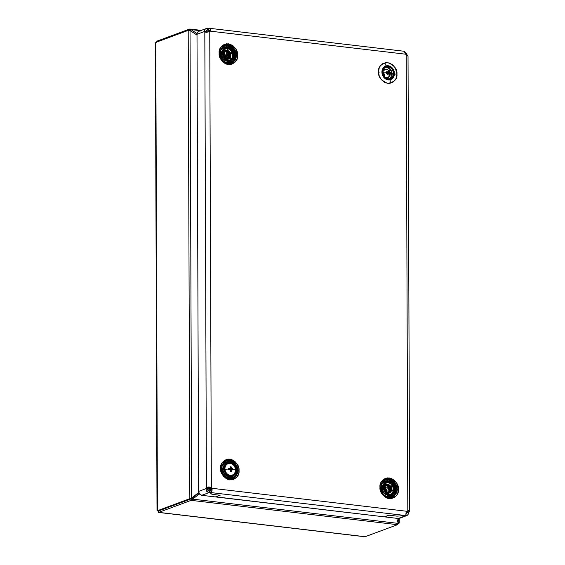 <?xml version="1.0" encoding="UTF-8"?>
<svg xmlns="http://www.w3.org/2000/svg" width="565" height="565" viewBox="0 0 565 565"><rect width="100%" height="100%" fill="white"/><g stroke="black" fill="none" stroke-linecap="round" stroke-linejoin="round"><path stroke-width="0.85" d="M157.119 510.788L155.785 42.41L188.202 30.397L155.785 42.41L157.416 510.732L189.84 498.718L191.147 498.874L158.723 510.887L157.416 510.732L191.662 497.984L192.058 498.295L191.147 498.874L189.84 498.718L191.662 497.984L198.746 492.475L191.662 497.984L192.058 498.295L198.908 492.963L191.147 498.874L158.723 510.887L158.73 512.363L191.147 500.35L191.147 498.874L158.723 510.887L158.73 512.363L365.117 536.708L397.541 524.694L398.219 523.395L192.587 499.135L191.147 500.35L191.147 498.874L192.058 498.295L192.587 499.135L199.396 493.845L191.147 500.35L158.73 512.363L158.129 511.191M157.416 510.732L158.723 510.887L192.058 498.295L192.587 499.135L398.219 523.395L396.722 518.31L398.219 523.395L397.541 524.694L191.147 500.35L397.541 524.694L365.117 536.708L158.249 512.363L158.299 510.661M207.991 488.075L209.975 487.567L207.991 488.075M207.595 489.05L211.317 489.488L207.595 489.05M207.849 488.365L211.056 488.739L207.849 488.365M158.73 512.363L158.249 512.363M364.446 536.686L365.117 536.708L364.446 536.686M398.198 523.614L398.841 523.374L398.198 523.614M399.137 522.463L399.123 518.444L399.137 522.463L397.965 522.533L399.137 522.463L398.841 523.374L399.215 523.028L397.958 518.458L399.215 523.028M198.929 31.245L197.524 32.375L197.065 33.596L190.949 29.599L190.44 30.793L190.949 29.599L200.37 30.708L189.501 29.083L189.508 30.397L189.501 29.083L190.179 29.105L197.065 33.589L197.001 34.281L204.509 31.499L206.077 31.682C205.78 30.778 206.303 30.249 207.638 30.1L207.638 28.335A3.016 0.636 179.8 0 0 208.054 28.314L208.061 30.079L208.054 28.314A3.016 0.636 -0.2 0 1 207.638 28.335C205.349 28.49 204.311 29.542 204.509 31.499L205.123 29.218L206.465 28.469L207.638 28.335L207.638 30.1L206.197 30.63L207.638 30.1A3.016 0.636 -0.2 0 0 208.061 30.079A3.016 0.636 -0.2 0 1 207.638 30.1L206.952 30.206M156.427 42.177L157.084 41.097L157.084 41.93L157.084 41.097L190.179 29.105M156.406 42.396L157.084 41.097L189.501 29.083M190.031 30.531L188.202 30.397L189.84 498.718L188.202 30.397L190.031 30.531L197.008 35.087L190.031 30.531L191.662 497.984L190.031 30.531M192.058 498.295L198.908 492.963L192.058 498.295M155.488 43.328L155.785 42.41L155.785 43.78M226.692 58.753L226.692 58.103L226.692 58.753M226.692 58.033L226.685 56.924L226.692 58.033M226.685 56.86L226.671 52.651L226.685 56.86M394.857 74.121A1.822 0.381 -0.2 0 1 395.528 74.043A1.822 0.381 179.8 0 0 394.857 74.121M395.86 74.029A1.822 0.381 -0.2 0 1 396.948 74.072C397.456 69.227 394.377 65.399 387.703 62.602C381.043 63.824 377.978 66.924 378.522 71.903A1.822 0.381 -0.2 0 1 379.313 72.094A1.822 0.381 179.8 0 0 378.522 71.903L379.235 75.957L381.248 79.566L384.242 82.172L385.973 82.963L389.568 83.387L392.887 82.229L395.415 79.665L396.263 77.97L396.948 74.072L395.38 68.118L392.823 64.954L389.497 63.012L385.902 62.588L382.59 63.746L380.054 66.31L379.207 68.005L378.522 71.903C378.013 76.748 381.1 80.576 387.774 83.373C394.434 82.151 397.492 79.051 396.948 74.072A1.822 0.381 179.8 0 0 395.86 74.029M386.637 496.706A8.101 6.858 69.7 0 0 387.463 496.854L387.258 496.374L388.614 497.228A8.913 7.55 -110.3 0 1 387.145 496.896A8.913 7.55 -110.3 0 1 385.203 495.936M390.316 492.051A5.12 4.336 69.7 0 0 390.775 489.82L390.034 492.567M390.655 488.718A5.12 4.336 69.7 0 0 390.535 488.252M388.925 488.457L388.459 487.468A5.12 4.336 69.7 0 1 388.854 488.28L389.377 487.701L389.829 488.407L390.189 487.348L389.292 487.277L389.822 486.755A1.222 1.031 -110.3 0 1 390.373 486.755L390.189 487.348A5.12 4.336 69.7 0 0 387.59 484.699M381.085 485.547L382.032 483.096L388.55 479.805C394.151 482.15 396.736 485.363 396.305 489.424A1.822 0.381 -0.2 0 1 396.976 489.347A1.822 0.381 179.8 0 0 396.305 489.424A8.913 7.55 -110.3 0 1 388.614 497.228L387.463 496.854A8.101 6.858 69.7 0 0 392.922 494.545M397.308 489.332A1.822 0.381 -0.2 0 1 398.403 489.375C398.904 484.53 395.825 480.702 389.151 477.905C382.491 479.127 379.433 482.228 379.97 487.207A1.822 0.381 -0.2 0 1 380.761 487.397A1.822 0.381 179.8 0 0 379.97 487.207L380.69 491.26L382.696 494.869L385.69 497.475L387.428 498.266L391.022 498.69L394.335 497.532L396.87 494.968L397.711 493.273L398.403 489.375L396.828 483.421L394.278 480.257L390.952 478.315L387.35 477.891L384.038 479.049L381.502 481.613L380.139 485.201L379.97 487.207C379.468 492.051 382.547 495.879 389.221 498.676C395.881 497.454 398.939 494.354 398.403 489.375A1.822 0.381 179.8 0 0 397.308 489.332M381.481 484.014L382.032 483.096A8.913 7.55 -110.3 0 1 388.55 479.805L387.406 481.027A8.101 6.858 69.7 0 0 381.77 483.576M222.469 45.292L222.928 45.172L222.469 45.292M220.272 51.443L221.219 48.993L227.737 45.701C233.331 48.053 235.916 51.26 235.492 55.321A8.913 7.55 -110.3 0 1 227.794 63.125L226.445 62.27L226.65 62.75A8.101 6.858 69.7 0 0 232.109 60.441M229.503 57.948A5.12 4.336 69.7 0 0 229.948 56.154M229.63 53.852A5.12 4.336 69.7 0 0 229.199 52.898L229.63 53.852M228.246 51.627A5.12 4.336 69.7 0 0 226.777 50.596M227.13 47.008A8.101 6.858 69.7 0 0 226.593 46.923L227.737 45.701A8.913 7.55 -110.3 0 1 235.492 55.321A1.822 0.381 -0.2 0 1 236.163 55.243A1.822 0.381 179.8 0 0 235.492 55.321C235.944 59.495 233.38 62.094 227.794 63.125A8.913 7.55 -110.3 0 1 226.332 62.793A8.913 7.55 -110.3 0 1 224.39 61.832M236.495 55.229A1.822 0.381 -0.2 0 1 237.583 55.278C238.091 50.426 235.012 46.598 228.338 43.802C221.678 45.031 218.613 48.131 219.156 53.103A1.822 0.381 -0.2 0 1 219.947 53.294A1.822 0.381 179.8 0 0 219.156 53.103L219.87 57.157L221.883 60.766L224.877 63.372L226.607 64.163L228.408 64.579L231.933 64.205L234.913 62.305L236.897 59.17L237.583 55.278L236.015 49.317L233.458 46.153L230.132 44.211L226.537 43.788L223.224 44.946L220.689 47.517L219.841 49.212L219.156 53.103C218.648 57.948 221.734 61.776 228.408 64.579C235.068 63.351 238.126 60.25 237.583 55.278A1.822 0.381 179.8 0 0 236.495 55.229M232.95 59.035A8.101 6.858 69.7 0 0 233.416 57.658M233.514 57.178A8.101 6.858 69.7 0 0 230.322 48.569M229.941 48.272A8.101 6.858 69.7 0 0 228.684 47.531M230.513 479.819L229.115 479.904M227.271 477.905A8.101 6.858 69.7 0 0 228.098 478.054L227.893 477.573L229.249 478.428A8.913 7.55 -110.3 0 1 227.78 478.096A8.913 7.55 -110.3 0 1 225.838 477.135M221.819 466.287L222.666 464.296L229.185 461.005C234.786 463.357 237.371 466.563 236.94 470.631A1.822 0.381 -0.2 0 1 237.611 470.546A1.822 0.381 179.8 0 0 236.94 470.631A8.913 7.55 -110.3 0 1 229.249 478.428L228.098 478.054A8.101 6.858 69.7 0 0 233.557 475.744M237.943 470.532A1.822 0.381 -0.2 0 1 239.037 470.581C239.539 465.73 236.46 461.902 229.786 459.105C223.126 460.334 220.068 463.434 220.604 468.406A1.822 0.381 -0.2 0 1 221.395 468.597A1.822 0.381 179.8 0 0 220.604 468.406L221.325 472.467L223.33 476.069L226.325 478.675L228.055 479.466L229.856 479.883L233.38 479.508L236.361 477.609L238.345 474.473L238.868 472.587L238.854 468.533L237.462 464.628L234.913 461.457L231.579 459.514L227.985 459.091L224.672 460.249L222.137 462.82L220.774 466.4L220.604 468.406C220.103 473.258 223.182 477.079 229.856 479.883C236.516 478.654 239.574 475.553 239.037 470.581A1.822 0.381 179.8 0 0 237.943 470.532M221.72 466.747L222.666 464.296A8.913 7.55 -110.3 0 1 229.185 461.005L228.041 462.227A8.101 6.858 69.7 0 0 222.405 464.776M209.078 28.25L208.457 28.285L208.464 30.051L209.622 30.39L209.368 31.485L210.272 31.153C210.837 29.147 210.237 28.194 208.457 28.285A3.016 0.636 -0.2 0 1 208.054 28.314L208.061 30.079L209.551 31.245L208.061 30.079L209.551 31.245L208.061 30.079L208.054 28.314A3.016 0.636 179.8 0 0 208.457 28.285L208.464 30.051C209.7 30.044 210.003 30.524 209.368 31.485A3.016 2.55 69.7 0 1 208.958 31.93A3.016 2.55 69.7 0 0 209.368 31.485L210.272 31.153L405.691 54.198A3.016 2.55 69.7 0 0 406.214 54.854L407.803 510.802A3.016 2.55 69.7 0 0 407.287 511.332L211.868 488.28A3.016 2.55 69.7 0 0 211.345 487.63L209.749 31.675A3.016 2.55 69.7 0 0 210.272 31.153A3.016 2.55 -110.3 0 1 209.749 31.675L207.009 32.198L204.812 31.972L206.409 487.927L207.977 488.111A3.016 1.469 -83.3 0 0 207.673 488.81C207.383 490.032 207.906 490.681 209.248 490.766A3.016 0.636 179.8 0 0 209.672 490.745L209.672 492.511L212.002 494.319L219.834 495.244L215.336 496.918L219.834 495.244L212.002 494.319L209.672 492.511A3.016 0.636 -0.2 0 1 209.255 492.532A3.016 0.636 179.8 0 0 209.672 492.511L209.672 490.745L209.672 492.511A3.016 0.636 179.8 0 0 210.081 492.482L405.493 515.534A3.016 0.636 179.8 0 0 405.578 515.619L396.969 516.142L389.13 515.216L384.624 516.883L398.212 518.486L384.624 516.883L389.13 515.216L396.969 516.142L405.578 515.619A3.016 0.636 179.8 0 0 405.719 515.704A3.016 0.636 -0.2 0 1 405.578 515.619L405.578 515.619A3.016 0.636 -0.2 0 1 405.493 515.534L407.287 511.332A3.016 2.55 -110.3 0 1 407.803 510.802L409.491 510.668L409.138 511.841A3.016 1.469 -83.3 0 0 408.841 512.54L407.273 512.356L405.712 513.938M210.964 488.612A3.016 2.55 69.7 0 0 210.441 487.962L211.345 487.63A3.016 2.55 -110.3 0 1 211.868 488.28L210.964 488.612A3.016 2.55 69.7 0 0 210.441 487.962C209.438 487.087 208.612 487.136 207.977 488.111A3.016 1.469 -83.3 0 0 207.673 488.81L206.105 488.626L198.597 491.409L199.53 494.015L201.747 495.314L215.336 496.918L201.747 495.314L209.255 492.532L209.248 490.766A3.016 0.636 179.8 0 0 209.672 490.745A3.016 0.636 179.8 0 0 210.074 490.717L210.081 492.482A3.016 0.636 -0.2 0 1 209.672 492.511L209.672 490.745A3.016 0.636 179.8 0 0 210.074 490.717C211.31 490.484 211.607 489.777 210.964 488.612L211.868 488.28C212.454 490.533 211.854 491.931 210.081 492.482L210.074 490.717L211.232 490.025L210.964 488.612M211.225 491.953L210.081 492.482L405.493 515.534L407.287 511.332L211.868 488.28L211.868 491.034L211.246 491.931M200.13 31.117L199.516 31.11M206.048 489.007L206.105 488.626L207.673 488.81L207.835 490.229L209.248 490.766L209.255 492.532L206.734 491.345L206.048 489.007M201.747 495.314L209.255 492.532C206.967 492.228 205.921 490.921 206.105 488.626A3.016 1.469 96.7 0 1 206.409 487.927A3.016 1.469 -83.3 0 0 206.105 488.626L198.597 491.409A3.616 3.065 69.7 0 0 201.747 495.314M206.465 28.469L198.88 31.259A3.616 3.065 69.7 0 0 197.001 34.281L198.597 491.409L197.001 34.281L204.509 31.499A3.016 1.469 -83.3 0 0 204.812 31.972A3.016 1.469 96.7 0 1 204.509 31.499L206.077 31.682L206.232 30.595M206.43 32.219L206.38 32.163A3.016 1.469 -83.3 0 1 206.077 31.682A3.016 1.469 -83.3 0 0 206.38 32.163L205.328 32.149M406.489 515.718L399.455 518.345A3.616 3.065 69.7 0 1 398.212 518.486L405.719 515.704C407.203 515.845 408.248 514.793 408.841 512.54L407.633 515.04L406.08 515.76L405.719 515.089L405.719 515.704L399.949 518.098M404.455 51.648L406.016 52.912L407.245 55.412A3.016 1.469 -83.3 0 0 407.287 55.504A3.016 1.469 96.7 0 1 407.245 55.412C406.638 53.407 405.585 52.107 404.095 51.507M407.782 510.817L407.57 511.657A3.016 1.469 96.7 0 0 407.273 512.356A3.016 1.469 96.7 0 1 407.57 511.657L409.138 511.841A3.016 1.469 96.7 0 0 408.841 512.54L406.814 512.526L407.273 512.356L406.892 513.161L405.995 513.981M407.775 511.148L407.57 511.657L407.57 511L407.57 511.657L409.138 511.841C410.013 510.633 409.568 510.287 407.803 510.802L408.333 510.626M208.464 30.051A3.016 0.636 -0.2 0 1 208.061 30.079A3.016 0.636 -0.2 0 0 208.464 30.051M388.868 515.181L396.969 516.142L405.578 515.619L396.969 516.142L388.868 515.181L384.362 516.855L388.868 515.181M215.597 496.819L384.362 516.855L215.597 496.946L220.096 495.279L212.002 494.319L220.096 495.279L215.597 496.819M407.549 55.893L406.214 54.854A3.016 2.55 -110.3 0 1 405.691 54.198C404.872 52.037 404.265 51.083 403.876 51.337M228.585 462.311A8.101 6.858 69.7 0 0 228.041 462.227L229.185 461.005A8.913 7.55 -110.3 0 1 236.94 470.631C237.399 474.798 234.828 477.397 229.249 478.428L225.463 476.853M234.397 474.339A8.101 6.858 69.7 0 0 234.863 472.962M231.389 463.575A8.101 6.858 69.7 0 0 230.139 462.834M232.505 475.963L229.164 477.587L225.068 476.514M221.635 467.262L222.426 465.489L224.22 463.667L226.572 462.848L229.263 463.201M233.5 474.628L233.034 475.342M225.816 62.602A8.101 6.858 69.7 0 0 226.65 62.75L224.015 61.55M221.219 48.993A8.913 7.55 -110.3 0 1 227.737 45.701L226.593 46.923A8.101 6.858 69.7 0 0 220.957 49.473M231.05 60.66L227.716 62.277L225.174 61.981L223.62 61.211M220.188 51.959L220.979 50.186L222.772 48.364L225.117 47.545L227.815 47.898M227.667 47.841L230.026 49.219L232.441 52.806L232.95 55.681L232.264 58.908M232.046 59.325L231.586 60.038M229.221 58.463L229.962 55.773M228.648 52.079L226.367 50.44M387.95 481.112A8.101 6.858 69.7 0 0 387.406 481.027L388.55 479.805A8.913 7.55 -110.3 0 1 396.305 489.424C396.764 493.598 394.193 496.197 388.614 497.228L384.829 495.653M393.763 493.139A8.101 6.858 69.7 0 0 394.229 491.755M394.328 491.282A8.101 6.858 69.7 0 0 391.135 482.672M390.754 482.376A8.101 6.858 69.7 0 0 389.504 481.634M391.87 494.763L388.536 496.381L385.987 496.084L384.433 495.314M381.001 486.062L381.792 484.283L383.586 482.468L385.937 481.648L388.628 482.002M388.48 481.945L391.835 484.353L393.254 486.91L393.763 489.784L393.078 493.005M392.866 493.429L392.4 494.142M390.683 488.887L389.462 486.175L387.18 484.537M209.629 28.377L210.258 28.907L210.272 31.153L405.691 54.198L404.201 51.323M208.895 30.051L209.262 30.122M407.951 56.055L406.214 54.854L407.803 510.802M409.491 510.668L409.54 511.226M206.409 487.927C207.694 486.769 209.34 486.67 211.345 487.63L210.441 487.962L209.064 487.341L207.977 488.111L206.409 487.927L208.598 486.974L211.345 487.63L209.749 31.675L204.812 31.972L206.409 487.927M206.536 32.332L204.812 31.972M390.422 491.741A9.224 7.811 -110.3 0 1 390.422 491.797L390.203 489.629A9.224 7.811 -110.3 0 1 390.422 491.741M388.727 486.02A9.224 7.811 -110.3 0 0 387.837 484.827L389.059 486.571M386.545 492.122L389.059 491.854A7.656 6.483 -110.3 0 1 389.059 491.96L388.798 489.481M388.529 488.591L386.594 485.483M384.666 487.087L385.238 486.317M385.266 490.921L386.079 490.936L385.266 490.921A4.216 3.574 69.7 0 0 384.412 488.718A4.216 3.574 -110.3 0 1 385.266 490.921L385.21 490.943M386.877 490.95L388.48 490.978L386.877 490.95M388.84 489.657A7.656 6.483 -110.3 0 1 389.059 491.303L388.536 490.978M386.7 485.589A7.656 6.483 -110.3 0 1 388.07 487.546M388.212 487.835A7.656 6.483 -110.3 0 1 388.317 488.061L388.353 487.171L387.689 488.047L388.416 489.015L387.689 488.047L388.353 487.171L388.325 488.054M385.04 490.632A4.216 3.574 69.7 0 0 384.518 489.219A4.216 3.574 69.7 0 1 385.04 490.632M384.588 487.023L385.076 486.373M386.707 491.013L385.104 490.985M388.48 490.978L388.974 491.642L388.565 492.179L388.974 491.642L388.317 491.034L389.059 491.303A0.6 0.509 -110.3 0 1 389.059 491.854L388.925 492.009M389.984 488.767A9.224 7.811 -110.3 0 1 390.069 489.085L389.151 489.989L388.423 489.142L389.229 488.224A1.222 1.031 -110.3 0 1 389.165 487.602L388.204 486.606L388.882 485.858L389.822 486.755A1.222 1.031 -110.3 0 1 390.373 486.755L391.107 485.893L391.842 486.74L391.199 487.595A4.216 3.574 -110.3 0 1 391.418 488.407M385.274 492.101L388.72 492.122M229.503 56.218A9.224 7.811 -110.3 0 1 229.609 57.637A9.224 7.811 -110.3 0 1 229.609 57.694L229.447 55.857M227.024 50.723L228.401 52.757A9.224 7.811 -110.3 0 0 227.024 50.723M225.732 58.018L228.246 57.75A7.656 6.483 -110.3 0 1 228.246 57.856L227.709 54.487M227.349 53.633L225.781 51.38M225.88 51.486A7.656 6.483 -110.3 0 1 227.201 53.336M228.027 55.561A7.656 6.483 -110.3 0 1 228.246 57.199L227.716 56.874M227.667 56.874L225.781 56.839L228.246 57.199A0.6 0.509 -110.3 0 1 228.246 57.75L228.112 57.905M225.258 56.832L224.453 56.818A4.216 3.574 69.7 0 0 223.599 54.621A4.216 3.574 -110.3 0 1 224.453 56.818L225.258 56.832M223.846 52.983L224.425 52.213M224.227 56.528A4.216 3.574 69.7 0 0 223.705 55.116A4.216 3.574 69.7 0 1 224.227 56.528M225.703 51.429A7.719 6.54 -110.3 0 1 227.172 53.506M227.928 55.596A7.719 6.54 -110.3 0 1 228.154 57.538L228.154 57.538A7.719 6.54 -110.3 0 1 228.133 58.181L227.639 54.593M225.266 56.896L224.418 56.881M224.453 57.997L227.956 57.962M229.242 54.932A9.224 7.811 -110.3 0 1 229.277 55.066L230.223 54.657L230.485 56.027A4.216 3.574 -110.3 0 1 228.422 58.668M225.52 51.246L227.25 53.661M384.242 74.022L383.437 74.262A4.216 3.574 69.7 0 0 382.964 73.415A4.216 3.574 -110.3 0 1 383.437 74.262L383.275 74.319A4.216 3.574 69.7 0 0 383.07 73.916A4.216 3.574 69.7 0 1 383.275 74.319L384.242 74.029L383.275 74.319M383.833 75.774A4.216 3.574 69.7 0 0 383.783 75.413L384.574 75.18L383.783 75.413A4.216 3.574 -110.3 0 1 383.833 75.774M383.663 75.456L384.574 75.18M384.864 63.492L386.206 65.872A7.232 6.123 -110.3 0 1 394.137 71.317A7.232 6.123 -110.3 0 1 390.168 79.764L390.309 82.596L390.168 79.764A7.232 6.123 -110.3 0 1 382.237 74.319A7.232 6.123 -110.3 0 1 386.206 65.872L384.864 63.492M388.628 70.505L387.357 69.629L385.231 69.439L383.494 70.604L382.858 71.967A4.216 3.574 -110.3 0 1 384.92 69.53A4.216 3.574 -110.3 0 1 385.231 69.439A4.216 3.574 -110.3 0 1 388.303 70.215L389.299 70.427L389.313 71.663A4.216 3.574 -110.3 0 1 388.162 77.285M390.034 73.683A4.216 3.574 -110.3 0 1 387.851 77.44A4.216 3.574 -110.3 0 1 387.541 77.539A4.216 3.574 -110.3 0 1 384.694 76.939L386.121 77.567L388.197 77.292L389.652 75.731L390.012 73.422M386.375 66.451L385.415 66.811L386.375 66.451A6.632 5.615 -110.3 0 1 393.551 71.155A6.632 5.615 -110.3 0 1 390.493 79.036A6.632 5.615 -110.3 0 1 389.998 79.192A6.632 5.615 -110.3 0 1 382.823 74.488A6.632 5.615 -110.3 0 1 385.881 66.606A6.632 5.615 -110.3 0 1 386.375 66.451L384.426 67.461L383.049 69.29L382.456 71.656L382.731 74.199L383.84 76.529L385.613 78.295L387.774 79.227L389.998 79.192L391.948 78.175L393.325 76.353L393.918 73.987L393.643 71.444L392.534 69.114L390.761 67.341L388.6 66.409L386.375 66.451M384.56 76.784A4.216 3.574 69.7 0 0 382.851 72.179L384.193 73.909L384.553 76.805M389.553 79.277A6.632 5.615 69.7 0 0 390.154 78.839L390.147 78.846C395.521 77.228 393.798 67.207 388.091 66.741L388.035 66.748A6.328 5.36 69.7 0 0 385.076 67.284A6.328 5.36 69.7 0 0 382.441 72.115A6.328 5.36 -110.3 0 1 388.035 66.748L385.726 66.981M390.634 78.373A6.632 5.615 69.7 0 0 391.651 71.536A6.632 5.615 69.7 0 0 386.425 67.016L389.914 68.803L391.842 72.108L391.926 75.88L390.147 78.846M384.574 67.122L385.754 66.974A6.632 5.615 69.7 0 0 385.019 67.03M389.857 72.61L389.151 71.126M389.313 71.374A4.216 3.574 -110.3 0 1 389.702 72.158L390.803 72.475L390.775 72.942A14.464 3.228 1 0 1 393.388 73.612A6.074 5.149 69.7 0 0 388.226 66.924A6.074 5.149 69.7 0 0 382.851 72.08A6.074 5.149 -110.3 0 1 388.226 66.924A6.074 5.149 -110.3 0 1 393.388 73.612A14.464 3.228 -179 0 0 390.775 72.942L390.712 73.577L389.659 73.344A1.222 1.031 -110.3 0 1 389.264 73.718L389.052 75.074L388.07 74.848L388.204 73.556A1.222 1.031 -110.3 0 1 387.83 73.062L386.559 72.8L386.658 71.691L387.865 71.875A1.222 1.031 -110.3 0 1 388.261 71.494L387.675 71.981L388.077 73.824M386.206 65.872L388.635 65.83L390.994 66.847L392.929 68.775L394.137 71.317L394.441 74.093L393.791 76.671L392.294 78.662L390.168 79.764L387.738 79.813L385.379 78.796L383.444 76.868L382.237 74.319L381.933 71.55L382.583 68.972L384.08 66.974L386.206 65.872M228.472 478.626L227.095 477.884C222.787 475.956 221.183 471.627 222.285 464.903C225.117 460.878 227.935 459.5 230.739 460.772L230.866 460.468C227.073 458.907 223.952 461.146 221.487 467.199C222.236 474.169 224.566 477.983 228.472 478.626L224.128 475.794L222.2 472.637L221.409 469.014L221.876 465.475L223.528 462.551L226.12 460.694L229.249 460.185L232.441 461.104L235.217 463.307L237.145 466.457L237.936 470.08L237.47 473.625L234.616 477.63L231.699 478.838L228.472 478.626C232.264 480.194 235.393 477.948 237.858 471.895C237.109 464.924 234.779 461.118 230.866 460.468L230.739 460.772A9.266 7.846 -110.3 0 1 237.526 471.867A9.266 7.846 -110.3 0 1 228.415 478.4L228.472 478.626M225.619 464.02L227.575 462.615L231.177 462.445A7.232 6.123 -110.3 0 1 236.474 471.104A7.232 6.123 -110.3 0 1 229.362 476.203L228.422 479.007L229.362 476.203A7.232 6.123 -110.3 0 1 224.065 467.545A7.232 6.123 -110.3 0 1 231.177 462.445L230.916 460.087L231.177 462.445L234.475 464.592L235.937 466.987L236.53 469.727L236.177 472.418L234.927 474.628L231.805 476.366L228.168 475.73L226.071 474.056L224.609 471.669L224.065 467.545L225.619 464.02A6.632 5.615 69.7 0 0 222.822 470.504A6.632 5.615 69.7 0 0 227.639 476.302L228.613 475.942L227.639 476.302A6.632 5.615 69.7 0 0 230.195 476.38L226.544 475.864L224.616 474.332L223.281 472.142L222.73 469.621L223.055 467.163L224.199 465.129L226 463.844M229.362 462.219L230.301 461.231L229.362 462.219M227.794 478.103L226.89 477.672L227.794 478.103M229.439 475.631A6.632 5.615 -110.3 0 1 224.58 467.693A6.632 5.615 -110.3 0 1 231.099 463.018L230.386 463.286L231.099 463.018A6.632 5.615 -110.3 0 1 235.958 470.956A6.632 5.615 -110.3 0 1 229.439 475.631L231.678 475.779L234.539 474.19L235.69 472.156L236.015 469.699L235.464 467.177L234.122 464.988L232.194 463.455L229.976 462.82L226.84 463.71L225.336 465.405L224.58 467.693L224.701 470.228L225.661 472.63L227.328 474.529L229.439 475.631M227.843 463.477A6.632 5.615 69.7 0 0 227.102 463.533M232.738 474.854L231.643 475.786A6.632 5.615 69.7 0 0 232.236 475.349M227.059 463.54L228.175 463.491M230.668 475.928L232.208 475.356A6.328 5.36 -110.3 0 1 230.52 475.638L230.697 475.32A6.074 5.149 -110.3 0 1 224.962 469.261A14.464 2.415 -4.7 0 1 228.691 469.105L228.684 468.456L229.891 468.491A1.222 1.031 -110.3 0 1 230.245 468.06L230.153 466.739L231.149 466.838L230.866 468.442L231.149 466.838L231.297 468.088A1.222 1.031 -110.3 0 1 231.714 468.54L230.372 470.257L231.714 468.54L232.829 468.703L232.851 469.176A14.464 2.415 -4.7 0 1 235.45 469.437A6.074 5.149 69.7 0 0 229.715 463.378L229.496 463.201A6.328 5.36 69.7 0 0 227.243 463.745A6.328 5.36 69.7 0 0 224.524 468.625A6.328 5.36 -110.3 0 1 227.808 463.491A6.328 5.36 -110.3 0 1 229.496 463.201L229.715 463.378A6.074 5.149 69.7 0 0 224.962 469.261A6.074 5.149 -110.3 0 1 229.715 463.378A6.074 5.149 -110.3 0 1 235.45 469.437A14.464 2.415 175.3 0 0 232.851 469.176L232.851 469.826L231.805 469.734A1.222 1.031 -110.3 0 1 231.452 470.165L231.375 471.549L230.386 471.443L230.4 470.137A1.222 1.031 -110.3 0 1 229.976 469.685L228.698 469.579L228.684 468.456L229.891 468.491A1.222 1.031 -110.3 0 1 230.245 468.06L230.153 466.739L231.149 466.838L231.297 468.088A1.222 1.031 -110.3 0 1 231.714 468.54L232.829 468.703L230.958 470.144L232.829 468.703L232.851 469.826L230.343 470.419M230.739 460.772C234.539 461.4 236.799 465.094 237.526 471.867C235.132 477.736 232.095 479.918 228.415 478.4M387.837 497.426L386.46 496.684C382.152 494.756 380.549 490.427 381.65 483.697C384.483 479.678 387.3 478.301 390.104 479.565L390.231 479.268C386.446 477.708 383.317 479.946 380.852 485.999C381.601 492.97 383.932 496.776 387.837 497.426L384.8 495.837L382.399 493.104L380.775 487.814L381.241 484.269L382.893 481.352L385.485 479.494L388.614 478.986L391.806 479.904L394.582 482.1L396.51 485.257L397.301 488.88L396.835 492.426L393.982 496.43L391.065 497.631L387.837 497.426C391.63 498.987 394.758 496.748 397.223 490.695C396.475 483.725 394.144 479.918 390.231 479.268L390.104 479.565A9.266 7.846 -110.3 0 1 396.891 490.66A9.266 7.846 -110.3 0 1 387.781 497.193L387.837 497.426M384.984 482.821L388.099 481.083L390.542 481.246A7.232 6.123 -110.3 0 1 395.839 489.904A7.232 6.123 -110.3 0 1 388.727 495.004L387.788 497.807L388.727 495.004A7.232 6.123 -110.3 0 1 383.43 486.345A7.232 6.123 -110.3 0 1 390.542 481.246L390.281 478.887L390.542 481.246L392.852 482.446L394.667 484.516L395.895 488.527L395.542 491.211L394.292 493.429L391.171 495.166L388.727 495.004L386.425 493.803L383.974 490.462L383.43 486.345L384.984 482.821A6.632 5.615 69.7 0 0 382.187 489.304A6.632 5.615 69.7 0 0 387.004 495.102L387.978 494.735L387.004 495.102A6.632 5.615 69.7 0 0 389.56 495.18L385.909 494.658L383.981 493.132L382.646 490.936L382.095 488.421L382.42 485.957L383.564 483.93L385.365 482.637M388.727 481.02L389.666 480.024L388.727 481.02M387.159 496.903L386.255 496.466L387.159 496.903M386.587 484.989A5.12 4.336 69.7 0 0 386.276 484.869A5.12 4.336 69.7 0 1 386.587 484.989L386.474 485.858A4.216 3.574 69.7 0 0 385.959 485.667A4.216 3.574 69.7 0 0 385.436 485.561L385.436 485.561A4.216 3.574 -110.3 0 1 385.959 485.667L388.367 484.777L385.959 485.667A4.216 3.574 -110.3 0 1 386.474 485.858L384.553 486.571L386.474 485.858L386.587 484.989M389.165 489.354L388.664 492.906A5.12 4.336 69.7 0 0 389.25 489.904M388.317 487.228A5.12 4.336 69.7 0 0 386.524 485.483L388.543 487.609M385.959 492.101L387.308 492.807A4.216 3.574 -110.3 0 1 386.149 492.242M384.306 487.277A4.216 3.574 -110.3 0 1 388.367 484.777L385.648 485.222L384.214 487.75M388.805 494.432A6.632 5.615 -110.3 0 1 383.953 486.493A6.632 5.615 -110.3 0 1 390.464 481.818L389.751 482.079L390.464 481.818A6.632 5.615 -110.3 0 1 395.323 489.756A6.632 5.615 -110.3 0 1 388.805 494.432L391.044 494.573L393.07 493.739L395.055 490.957L395.38 488.492L394.829 485.978L393.487 483.788L391.559 482.256L389.341 481.62L387.166 481.973L385.372 483.266L384.221 485.293L383.896 487.75L385.026 491.43L386.693 493.33L388.805 494.432M386.425 482.341L388.664 482.482L390.782 483.591L393.028 486.649L393.523 490.427L392.082 493.676A6.632 5.615 69.7 0 0 393.247 487.27A6.632 5.615 69.7 0 0 388.664 482.482L389.44 482.199L388.664 482.482A6.632 5.615 69.7 0 0 387.88 482.319M387.209 482.277A6.632 5.615 69.7 0 0 386.467 482.333M384.073 487.313L385.81 489.643L385.895 492.532M386.389 492.786L386.283 489.445L384.249 486.776M386.481 492.454A4.824 4.082 69.7 0 0 384.419 486.896M389.158 488.358L388.219 486.642L386.559 485.187A5.424 4.598 -110.3 0 1 389.123 488.259M389.483 489.686A5.424 4.598 -110.3 0 1 389.017 492.835M389.419 489.311L388.939 492.991M392.103 493.655L391.008 494.58A6.632 5.615 69.7 0 0 391.602 494.142M391.432 489.975A4.216 3.574 -110.3 0 1 387.308 492.807L390.02 492.362L391.453 489.834M391.489 489.029L391.135 487.425M390.768 486.691L388.367 484.777A4.216 3.574 -110.3 0 1 390.613 486.451M386.008 492.087A4.216 3.574 69.7 0 0 384.299 487.482M390.104 479.565C393.904 480.194 396.164 483.894 396.891 490.66C394.497 496.536 391.46 498.711 387.781 497.193M227.024 63.322L225.647 62.581C221.339 60.653 219.736 56.323 220.837 49.593C223.669 45.574 226.487 44.197 229.291 45.461L229.418 45.165C225.626 43.604 222.497 45.843 220.032 51.895C220.781 58.866 223.111 62.673 227.024 63.322L223.98 61.733L221.586 59L220.202 55.547L220.032 51.895L221.113 48.597L223.281 46.16L224.665 45.391L227.794 44.882L232.462 46.754L234.856 49.487L236.241 52.941L236.41 56.592L235.323 59.89L233.161 62.327L230.252 63.534L227.024 63.322C230.817 64.89 233.945 62.644 236.41 56.592C235.662 49.621 233.331 45.814 229.418 45.165L229.291 45.461A9.266 7.846 -110.3 0 1 236.078 56.564A9.266 7.846 -110.3 0 1 226.968 63.089L227.024 63.322M224.164 48.717L227.285 46.98L229.729 47.142A7.232 6.123 -110.3 0 1 235.026 55.801A7.232 6.123 -110.3 0 1 227.914 60.9L226.975 63.704L227.914 60.9A7.232 6.123 -110.3 0 1 222.617 52.241A7.232 6.123 -110.3 0 1 229.729 47.142L229.468 44.783L229.729 47.142L233.02 49.289L234.482 51.683L235.082 54.424L234.729 57.114L233.479 59.325L230.358 61.062L227.914 60.9L225.612 59.699L223.161 56.366L222.617 52.241L224.164 48.717A6.632 5.615 69.7 0 0 221.374 55.2A6.632 5.615 69.7 0 0 226.191 60.999L227.165 60.632L226.191 60.999A6.632 5.615 69.7 0 0 228.747 61.077L225.096 60.554L223.168 59.028L221.826 56.839L221.282 54.318L221.607 51.86L222.751 49.826L224.552 48.541M227.914 46.916L228.853 45.927L227.914 46.916M226.346 62.8L225.435 62.369L226.346 62.8M225.774 50.885A5.12 4.336 69.7 0 0 225.463 50.772A5.12 4.336 69.7 0 1 225.774 50.885L225.661 51.754A4.216 3.574 69.7 0 0 225.145 51.563A4.216 3.574 69.7 0 0 224.623 51.457L224.623 51.457A4.216 3.574 -110.3 0 1 225.145 51.563L227.547 50.673L225.145 51.563A4.216 3.574 -110.3 0 1 225.661 51.754L223.74 52.467L225.661 51.754L225.774 50.885M228.105 54.353L228.408 57.065L227.843 58.802A5.12 4.336 69.7 0 0 228.394 55.504M227.561 53.223A5.12 4.336 69.7 0 0 225.71 51.38L227.73 53.506M225.145 57.997L226.487 58.704A4.216 3.574 -110.3 0 1 225.329 58.139M223.493 53.174A4.216 3.574 -110.3 0 1 227.547 50.673L224.835 51.118L223.401 53.647M227.992 60.328A6.632 5.615 -110.3 0 1 223.133 52.39A6.632 5.615 -110.3 0 1 229.651 47.714L228.938 47.983L229.651 47.714A6.632 5.615 -110.3 0 1 234.51 55.653A6.632 5.615 -110.3 0 1 227.992 60.328L230.23 60.476L232.257 59.636L233.755 57.941L234.51 55.653L234.397 53.117L232.674 49.685L230.746 48.152L228.528 47.517L225.386 48.406L223.888 50.101L223.133 52.39L223.246 54.925L224.213 57.326L225.88 59.226L227.992 60.328M225.612 48.237L227.85 48.385L229.962 49.487L232.208 52.545L232.709 56.323L231.269 59.572A6.632 5.615 69.7 0 0 232.434 53.174A6.632 5.615 69.7 0 0 227.85 48.385L228.627 48.096L227.85 48.385A6.632 5.615 69.7 0 0 225.654 48.23M223.26 53.216L224.997 55.54L225.082 58.428M225.576 58.682L225.47 55.342L223.436 52.679M225.668 58.35A4.824 4.082 69.7 0 0 223.606 52.792M227.914 53.315A5.424 4.598 -110.3 0 1 228.055 53.583L225.746 51.083A5.424 4.598 -110.3 0 1 227.815 53.138M228.663 55.568A5.424 4.598 -110.3 0 1 228.196 58.732M228.345 54.254L228.719 56.182L228.119 58.894M231.29 59.551L230.188 60.483A6.632 5.615 69.7 0 0 230.788 60.038M230.598 54.261A4.216 3.574 -110.3 0 1 226.487 58.704L228.592 58.605L229.736 57.785L230.64 55.73L230.562 54.113M230.322 53.322L228.896 51.38L227.547 50.673A4.216 3.574 -110.3 0 1 228.987 51.457M229.468 51.931L228.896 51.38M229.164 51.613A4.216 3.574 -110.3 0 1 230.146 52.941M225.195 57.983A4.216 3.574 69.7 0 0 223.486 53.378M229.291 45.461C233.084 46.09 235.351 49.791 236.078 56.564C233.684 62.433 230.647 64.608 226.968 63.089M229.107 468.66L229.298 469.685L229.383 468.618L230.124 469.028L230.223 470.25L230.139 468.166M228.91 468.858L229.976 469.685L228.698 469.579L229.263 468.583M228.698 469.579L228.691 469.105A14.464 2.415 175.3 0 0 224.962 469.261A6.074 5.149 69.7 0 0 230.697 475.32L230.52 475.638A6.328 5.36 -110.3 0 1 226.367 473.604M229.355 476.203A6.328 5.36 69.7 0 1 228.98 476.21L226.847 475.702L224.969 474.325L223.21 471.111L223.224 467.523L225.096 464.705A6.328 5.36 69.7 0 0 223.373 471.648A6.328 5.36 69.7 0 0 228.98 476.21L230.033 476.111M230.188 467.389L230.124 469.028A1.024 0.869 69.7 0 0 229.934 468.83L228.867 468.809M230.132 468.23L230.506 469.882L231.297 468.088L230.506 469.882L230.153 466.739M230.697 475.32A6.074 5.149 69.7 0 0 235.45 469.437A6.074 5.149 -110.3 0 1 230.697 475.32M230.4 471.097L231.375 471.549L230.386 471.443L230.4 470.137A1.222 1.031 -110.3 0 1 229.976 469.685L228.952 468.971M230.442 470.377L231.805 469.734A1.222 1.031 -110.3 0 1 231.452 470.165L230.132 470.468L231.452 470.165L231.375 471.549M228.684 468.456L229.291 468.484M230.52 475.638A6.328 5.36 69.7 0 0 232.773 475.101A6.328 5.36 69.7 0 0 235.428 469.127A6.328 5.36 69.7 0 0 231.184 463.526M230.817 470.37L230.132 470.468M387.399 72.115L387.943 72.045M390.189 73.189L389.553 76.374L388.466 77.412L386.305 77.836A4.456 3.778 69.7 0 0 390.245 73.655M389.709 67.291A6.328 5.36 69.7 0 1 393.381 72.927A6.328 5.36 69.7 0 1 390.775 78.549A6.328 5.36 69.7 0 1 387.809 79.086L388.014 78.768A6.074 5.149 -110.3 0 1 382.851 72.08A14.464 3.228 1 0 1 386.594 72.334A14.464 3.228 -179 0 0 382.851 72.08A6.074 5.149 69.7 0 0 388.014 78.768A6.074 5.149 69.7 0 0 393.388 73.612A6.074 5.149 -110.3 0 1 388.014 78.768L387.809 79.086A6.328 5.36 -110.3 0 1 384.285 77.101M386.495 67.32A6.328 5.36 69.7 0 0 385.711 67.27L387.696 66.875L386.495 67.32L389.525 68.803L391.496 71.868L391.743 75.477L389.928 78.641A6.328 5.36 69.7 0 0 391.559 72.052A6.328 5.36 69.7 0 0 386.495 67.32M384.984 67.341A6.328 5.36 69.7 0 0 384.405 67.482M384.857 69.559A4.216 3.574 -110.3 0 1 386.34 69.417L383.649 70.42L386.34 69.417A4.216 3.574 -110.3 0 1 388.296 70.35M387.675 71.981L388.155 71.734L388.416 72.659L388.303 70.194L389.299 70.427L389.313 71.663A1.222 1.031 -110.3 0 1 389.695 72.158L390.803 72.475L390.712 73.577L389.257 73.81L390.712 73.577L389.659 73.344A1.222 1.031 -110.3 0 1 389.264 73.718L389.052 75.074L388.07 74.848L388.204 73.556A1.222 1.031 -110.3 0 1 387.83 73.062L386.559 72.8L386.658 71.691L387.865 71.875A1.222 1.031 -110.3 0 1 388.261 71.494L388.423 72.666M388.282 70.639L388.183 71.586M389.299 70.427L388.247 73.669M389.695 72.158L388.522 73.62L389.695 72.158A1.222 1.031 -110.3 0 0 389.313 71.663L388.826 72.115L389.313 71.663A4.216 3.574 -110.3 0 1 389.61 72.278M388.452 73.683L388.607 73.083L388.452 73.683M386.7 72.779L386.905 73.401L388.204 73.556L386.969 73.245L388.07 74.848L386.721 72.843M386.566 72.659L386.347 73.577L387.717 74.333L386.347 73.577L386.566 72.659M387.682 72.214L387.936 72.398A1.024 0.869 69.7 0 1 388.099 72.617L388.219 73.563M386.827 73.846L387.696 74.319L386.827 73.846M389.659 73.344L388.656 73.789L389.659 73.344M390.803 72.475L389.207 73.507L390.803 72.475M389.914 73.704A4.216 3.574 -110.3 0 1 387.788 77.469M388.381 79.488L389.341 79.058M385.429 67.284L384.391 67.482M382.844 71.303L384.306 69.559L385.711 69.114L388.699 70.279M389.172 70.809L389.984 72.341M386.305 77.836L384.836 77.285M388.798 79.333A6.328 5.36 69.7 0 0 389.327 79.065M386.467 69.142A4.456 3.778 69.7 0 0 382.95 71.063M388.395 73.485L388.889 71.995M389.264 73.718L388.798 73.846M388.282 489.142L389.377 487.701L389.695 488.273L389.659 487.524L389.695 488.273A1.024 0.869 69.7 0 1 389.723 488.548L389.673 488.859M389.469 486.981L389.73 487.906L391.107 485.893L390.048 488.612M389.97 485.865A4.216 3.574 -110.3 0 0 386.312 484.862A4.216 3.574 -110.3 0 1 389.97 485.865L389.193 486.154L389.97 485.865A4.216 3.574 -110.3 0 1 390.528 486.55M390.238 488.125L391.107 485.893L391.842 486.74L391.199 487.595A1.222 1.031 -110.3 0 1 391.255 488.216A4.216 3.574 -110.3 0 0 391.086 487.644A4.216 3.574 -110.3 0 1 389.504 492.652M391.693 489.594L390.881 491.854L389.737 492.821L386.799 492.864A4.456 3.778 69.7 0 0 391.679 489.707M392.76 483.767A6.328 5.36 69.7 0 0 386.693 482.496A6.328 5.36 69.7 0 0 383.889 487.425A6.328 5.36 -110.3 0 1 387.025 482.348A6.328 5.36 -110.3 0 1 392.76 483.767L392.76 483.767M393.911 485.307A6.328 5.36 69.7 0 1 392.054 493.944A6.328 5.36 69.7 0 1 385.994 492.673L386.319 492.426A6.074 5.149 -110.3 0 1 385.422 483.979A6.074 5.149 -110.3 0 1 392.816 483.873L392.816 483.873A6.074 5.149 69.7 0 0 385.422 483.979A14.464 6.766 37.2 0 1 388.487 486.281A14.464 6.766 -142.8 0 0 385.422 483.979A6.074 5.149 69.7 0 0 386.319 492.426A6.074 5.149 69.7 0 0 393.72 492.32A6.074 5.149 69.7 0 0 392.816 483.873A6.074 5.149 -110.3 0 1 393.72 492.32A14.464 6.766 -142.8 0 0 391.785 489.594A14.464 6.766 37.2 0 1 393.72 492.32A6.074 5.149 -110.3 0 1 386.319 492.426L385.994 492.673A6.328 5.36 -110.3 0 1 385.733 492.405M391.22 484.339A6.328 5.36 69.7 0 0 387.166 482.574L389.306 483.019L391.22 484.339L392.724 483.781L391.22 484.339L393.049 487.503L393.304 489.926L392.732 492.179L391.375 493.944A6.328 5.36 69.7 0 0 391.22 484.339M386.432 482.644A6.328 5.36 69.7 0 0 385.853 482.785L386.432 482.644M384.461 483.506A6.328 5.36 69.7 0 0 384.454 493.245L385.45 492.871L384.454 493.245L385.358 494.008L388.72 495.004A6.328 5.36 69.7 0 1 384.454 493.245L383.056 491.246L382.364 487.659L382.936 485.399L384.461 483.506M388.317 486.479L384.32 487.962L388.317 486.479M391.199 487.595L391.199 487.595A1.222 1.031 -110.3 0 1 391.255 488.216L389.878 489.184L391.255 488.216L392.054 489.276L391.383 490.025L390.599 489.064A1.222 1.031 -110.3 0 1 390.055 489.071L389.151 489.989L388.423 489.142L388.353 487.998L388.423 489.142L389.229 488.224L388.381 487.87L389.229 488.224A1.222 1.031 -110.3 0 1 389.165 487.602L388.204 486.606L388.882 485.858L389.61 486.875M390.923 487.729L391.743 486.861M391.051 487.659L389.843 488.986L390.676 487.934M387.943 488.386A1.024 0.869 69.7 0 0 387.971 488.57L388.861 489.657L387.774 488.831L388.416 489.043L387.774 488.831L388.24 488.859L387.943 488.301M388.607 487.425L388.875 487.425A1.024 0.869 69.7 0 0 388.607 487.425L388.395 487.496M391.255 488.216L392.054 489.276L391.383 490.025L389.695 489.467L391.383 490.025L390.599 489.064A1.222 1.031 -110.3 0 1 390.055 489.071M388.784 487.291L389.165 487.602L388.812 487.284M391.319 489.996A4.216 3.574 -110.3 0 1 389.243 492.772M390.245 494.636L390.775 494.368A6.328 5.36 69.7 0 1 390.245 494.636M384.384 486.401L385.937 484.763L387.371 484.41L388.875 484.721L390.747 486.288M391.206 487.065L391.672 488.739M390.217 485.653A4.456 3.778 69.7 0 0 384.405 486.366M389.963 489.212L390.599 489.064M390.189 487.348L389.723 488.548M227.229 53.76A1.024 0.869 69.7 0 0 227.158 53.943L227.356 54.395L227.257 53.71L228.253 53.385L228.987 54.501L228.147 51.655L228.55 51.549A14.464 7.684 -108 0 0 226.812 48.293A6.074 5.149 69.7 0 0 223.86 55.638L223.486 55.765L223.86 55.638A6.074 5.149 69.7 0 0 230.697 59.805A6.074 5.149 -110.3 0 1 223.86 55.638A6.074 5.149 -110.3 0 1 226.812 48.293A14.464 7.684 72 0 1 228.55 51.549L229.1 51.436L229.56 52.651A1.222 1.031 -110.3 0 1 230.061 52.962L231.127 52.743L231.424 53.852L230.442 54.12A1.222 1.031 -110.3 0 1 230.223 54.657L230.485 56.027L229.538 56.239L229.235 54.967A1.222 1.031 -110.3 0 1 228.733 54.657L227.504 54.939L227.208 53.83L228.352 53.498A1.222 1.031 -110.3 0 1 228.571 52.962L228.147 51.655L229.1 51.436L229.56 52.651L229.143 53.47L229.129 52.707L229.122 53.159L229.56 52.651A1.222 1.031 -110.3 0 1 230.061 52.962L231.127 52.743L231.424 53.852L229.079 54.932L230.442 54.12A1.222 1.031 -110.3 0 1 230.223 54.657L229.623 54.946M227.257 53.71L228.14 53.032L228.253 53.385L227.137 53.357L227.243 53.802L227.137 53.357L227.97 53.315M230.562 59.848A6.328 5.36 69.7 0 0 232.116 53.032L233.656 52.46A6.328 5.36 -110.3 0 1 231.714 59.565A6.328 5.36 -110.3 0 1 224.919 58.301A6.328 5.36 69.7 0 0 230.718 60.067A6.328 5.36 69.7 0 0 233.656 52.46L233.649 52.453A6.074 5.149 -110.3 0 1 230.697 59.805A14.464 7.684 -108 0 0 230.096 56.119L229.538 56.239L227.872 54.869L229.235 54.967A1.222 1.031 -110.3 0 1 228.733 54.657L227.504 54.939L227.208 53.83L228.352 53.498A1.222 1.031 -110.3 0 1 228.571 52.962L228.196 51.825M230.562 53.385A4.456 3.778 69.7 0 0 227.151 50.349A4.456 3.778 69.7 0 0 223.585 52.263M224.037 49.134L221.981 51.627L221.621 55.144L221.918 56.345L223.006 55.949L221.918 56.345A6.328 5.36 69.7 0 0 227.907 60.9M229.432 60.54A6.328 5.36 69.7 0 0 229.962 60.264M223.98 55.97L227.123 54.805L223.98 55.97M228.076 54.452L228.874 54.155L228.076 54.452M229.157 54.049L230.061 52.962L229.157 54.049M230.478 54.318A4.216 3.574 -110.3 0 1 230.485 56.006M227.808 53.315L227.208 53.83L227.808 53.315M227.787 53.668L228.352 53.498M229.538 55.787L230.096 56.119A14.464 7.684 72 0 1 230.697 59.805A6.074 5.149 69.7 0 0 233.649 52.453A6.074 5.149 69.7 0 0 226.812 48.293A6.074 5.149 -110.3 0 1 233.649 52.453L233.719 52.432C232.144 48.816 229.694 47.404 226.36 48.187M230.937 53.972L230.442 54.12M231.127 52.743L229.171 54.967M228.776 54.932L229.616 53.88L229.164 54.586L229.157 53.873L229.044 54.713M228.867 52.715L228.479 53.52A1.024 0.869 69.7 0 0 228.253 53.385M227.158 53.943L227.257 55.222L228.747 55.589L227.257 55.222L227.158 53.943M227.872 54.869L229.538 56.239L229.235 54.967L227.872 54.967M225.492 50.758A4.216 3.574 -110.3 0 1 228.846 51.486M229.263 51.881A4.216 3.574 -110.3 0 1 230.04 53.004M229.044 60.681L230.845 59.593L232.06 57.757L232.505 55.448L232.116 53.032L230.958 50.864L229.192 49.275L227.102 48.519L224.997 48.696M223.641 49.402A6.328 5.36 69.7 0 0 221.918 56.345L223.083 58.513L224.849 60.102L228.013 60.893M223.472 52.531L224.919 50.772L227.073 50.342L229.213 51.373L230.612 53.52M230.788 54.169L230.803 56.062L229.715 58.146L227.716 59.064L225.484 58.506M223.076 53.322A6.328 5.36 -110.3 0 1 227.582 47.912A6.328 5.36 -110.3 0 1 233.656 52.46L232.116 53.032A6.328 5.36 69.7 0 0 226.346 48.47M225.619 48.541A6.328 5.36 69.7 0 0 225.04 48.682M233.656 52.453A6.328 5.36 69.7 0 0 226.396 48.173A6.328 5.36 69.7 0 0 223.111 52.7M225.993 58.767A4.456 3.778 69.7 0 0 230.859 54.678M227.907 54.36L228.846 54.049M158.405 512.413L364.715 536.75M399.229 518.416L399.243 522.858M189.904 29.041L201.26 30.376M158.588 510.915L157.021 510.859M155.382 42.926L157.013 510.859M386.128 496.557L387.145 496.896M222.116 465.214L222.666 464.296M226.763 477.757L227.78 478.096M225.315 62.454L226.332 62.793M209.184 28.257L404.024 51.246M408.029 56.034L409.618 510.93M227.095 477.884C222.236 474.77 220.632 470.44 222.285 464.903M386.46 496.684C381.601 493.563 379.998 489.241 381.65 483.697M225.647 62.581C220.781 59.466 219.178 55.137 220.837 49.593M226.268 464.063L229.538 463.194C235.548 462.919 237.929 473.632 232.208 475.356M230.937 468.011L230.817 468.562M231.262 469.911L230.407 470.391M228.776 468.463L229.475 468.59M387.173 482.291C389.214 481.634 391.1 482.129 392.83 483.767C395.924 488.125 395.507 491.585 391.573 494.156M390.104 489.184L390.528 489.085M230.76 60.052C233.656 58.598 234.645 56.055 233.719 52.432"/></g></svg>
